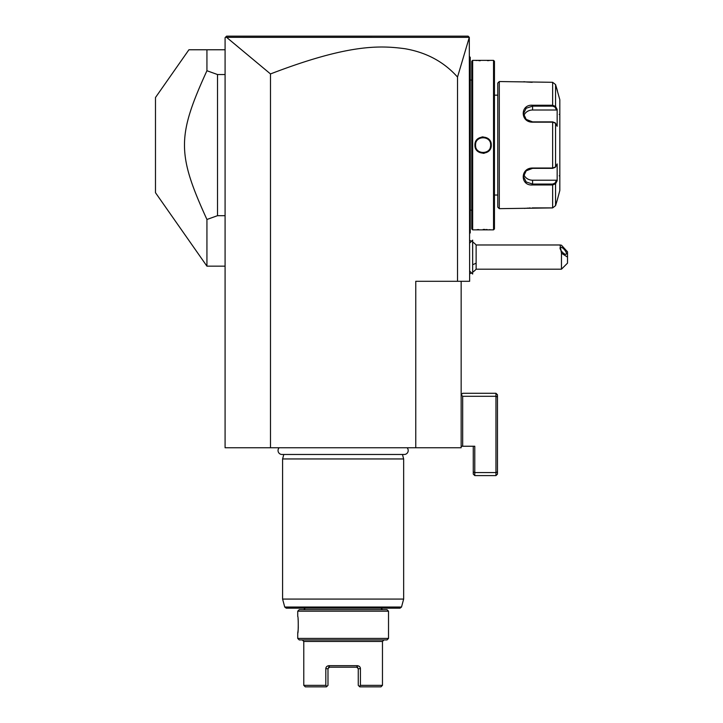 <?xml version="1.0" encoding="UTF-8"?>
<svg xmlns="http://www.w3.org/2000/svg" width="723" height="723" viewBox="0 0 723 723"><rect width="100%" height="100%" fill="white"/><g stroke="black" fill="none" stroke-linecap="round" stroke-linejoin="round"><path stroke-width="1.08" d="M270.492 447.754L225.088 447.754L225.088 37.659L226.606 36.15L468.115 36.15L469.299 37.334L457.523 77.063C443.967 61.844 426.398 52.381 404.817 48.694C380.298 45.477 349.064 43.751 270.492 73.936L270.492 447.754L461.157 447.754L461.157 281.301M270.492 73.936L226.588 37.352L225.549 37.207L226.606 36.15M457.523 77.063L457.523 281.301L415.761 281.301L415.761 447.754M469.299 37.334L469.634 281.301L457.523 281.301M236.71 36.15L256.159 36.15M423.326 36.15L434.252 36.15M449.679 36.15L463.262 36.15M226.588 37.352L469.245 37.361M462.675 446.245L474.776 446.245L474.776 472.571L495.96 472.571L495.96 393.276L462.675 393.276L461.157 394.794L462.675 396.303L462.675 446.245L461.157 446.245M473.267 446.245L473.267 474.089L474.776 475.598L495.96 475.598L495.96 472.571L497.478 471.947L497.478 396.936L495.96 396.303L462.675 396.303M497.478 471.947L497.478 474.089L495.96 475.598M495.96 393.276L497.478 394.794L497.478 396.936M474.776 475.598L474.776 472.571L473.267 471.947M472.661 241.97A18.156 18.156 0 0 1 476.132 244.98L476.132 263.136A18.156 9.083 180 0 1 472.661 264.645M472.661 272.2A18.156 18.156 0 0 0 476.132 269.191L476.132 263.136M561.464 269.191L561.464 253.222L567.519 257.09L567.519 263.136L561.464 269.191L476.132 269.191M476.132 244.98L560.063 244.98L561.464 245.214L567.519 251.839L567.519 257.09M560.063 244.98L561.464 253.222M560.027 247.98A4.537 1.609 -130.9 0 1 560.271 247.329A4.537 1.609 -130.9 0 1 563.859 249.064A4.537 1.609 -130.9 0 1 566.452 253.538A4.537 1.609 -130.9 0 1 566.208 254.189A4.537 1.609 -130.9 0 1 562.621 252.454A4.537 1.609 -130.9 0 1 560.027 247.98M472.625 240.135L472.661 274.035L472.661 240.135L469.634 243.136M469.634 56.728L470.239 57.334L470.239 140.714L469.634 140.66M470.239 57.939L469.634 57.334L470.239 57.939M469.634 149.553L470.239 149.498L470.239 232.869L469.634 233.475M470.239 232.264L469.634 232.869M470.239 149.498L470.239 140.714M471.748 210.167L470.302 210.167L470.239 79.431M471.748 80.045L470.302 80.045M471.748 61.274L471.748 228.938L472.661 229.851L493.538 229.851L493.538 60.361L472.661 60.361L471.748 61.274M472.661 60.361L472.661 229.851M474.93 145.106C474.46 134.469 491.757 134.496 491.269 145.106C491.739 155.743 474.451 155.716 474.93 145.106L475.535 145.106C475.065 135.346 491.134 135.346 490.664 145.106C491.134 154.867 475.065 154.867 475.535 145.106A7.564 7.564 0 0 1 475.544 144.636M475.174 60.389L475.752 60.443M476.141 60.47L477.09 60.542M478.762 60.651L480.262 60.714M487.465 60.651L489.2 60.542M491.269 229.851L490.709 229.797M490.447 229.769L489.236 229.67M487.13 229.543L486.263 229.507M485.043 229.471L483.181 229.444M478.662 229.562L477.108 229.661M483.1 136.873L481.898 136.963M483.1 153.339L484.302 153.249M493.538 60.361L494.451 61.274L494.451 228.938L493.538 229.851M497.776 95.165L494.451 95.165M497.776 195.038L494.451 195.038M499.295 208.658L499.295 81.545L497.776 83.064L497.776 207.149L499.295 208.658L552.634 207.908L555.562 205.648L557.388 199.584L555.562 205.648L555.562 183.787L552.634 184.971L532.58 184.971C520.135 185.992 520.108 167.853 532.58 168.034L552.634 168.034L555.562 166.968L557.162 163.931L557.162 180.75L555.562 183.787L554.975 183.163L552.634 184.067L532.58 184.067L526.181 181.961L523.506 176.584L526.181 170.818L532.58 168.342L552.634 168.342L554.975 167.438M557.388 199.584L559.819 190.501L559.819 99.711L555.562 84.564L555.562 106.426L557.162 109.453L557.162 126.281L555.562 123.244L552.634 122.169L532.58 122.169C520.162 122.386 520.081 104.239 532.58 105.233L552.634 105.233L555.562 106.426L554.975 107.049L556.538 110.004L532.58 110.004A9.083 7.863 180 0 0 523.841 115.761M557.388 90.628L555.562 84.564L552.634 82.305L499.295 81.545M554.903 167.546L555.562 166.968L555.562 123.244L554.903 122.657M554.975 122.774L552.634 121.871L532.58 121.871L526.181 119.394L523.506 113.628L526.172 108.242L532.58 106.136L552.634 106.136L554.975 107.049M523.886 81.69L524.518 81.78M525.043 81.844L525.657 81.916M526.507 82.006L532.2 82.305M554.975 183.163L556.538 180.208L532.58 180.208L532.58 184.971L552.634 184.971L552.634 184.067M552.634 184.971L552.634 207.908L532.2 207.908M530.239 207.953L529.055 208.007M528.088 208.07L527.438 208.116M526.507 208.206L525.684 208.287M525.043 208.369L524.546 208.423M552.634 82.305L552.634 105.233L532.58 105.233L532.58 110.004M556.538 180.208L556.972 181.102M532.58 180.208A9.083 7.863 0 0 1 523.841 174.451M556.972 109.101L556.538 110.004M556.728 108.64L555.851 106.977M555.562 183.787L556.728 181.563M559.213 175.825A0.606 0.606 180 0 1 559.819 176.43M559.213 114.388A0.606 0.606 -0 0 0 559.819 113.782M491.269 145.106L490.664 145.106A7.564 7.564 0 0 0 490.655 144.636M490.61 144.175A7.564 7.564 0 0 0 490.537 143.714M487.275 138.798A7.564 7.564 0 0 0 486.471 138.328M485.169 137.822A7.564 7.564 0 0 0 484.717 137.713M484.256 137.623A7.564 7.564 0 0 0 483.795 137.569M483.335 137.542A7.564 7.564 0 0 0 482.865 137.542M482.404 137.569A7.564 7.564 0 0 0 481.943 137.623M481.482 137.713A7.564 7.564 0 0 0 480.153 138.138M475.662 143.723A7.564 7.564 0 0 0 475.589 144.175M490.664 145.106A7.564 7.564 0 0 1 490.655 145.567M490.61 146.028A7.564 7.564 0 0 1 490.537 146.489M490.438 146.941A7.564 7.564 0 0 1 490.311 147.393M487.275 151.414A7.564 7.564 0 0 1 486.471 151.875M486.046 152.074A7.564 7.564 0 0 1 484.717 152.499M484.256 152.58A7.564 7.564 0 0 1 483.795 152.634M483.335 152.67A7.564 7.564 0 0 1 482.865 152.67M482.404 152.634A7.564 7.564 0 0 1 481.943 152.58M481.482 152.499A7.564 7.564 0 0 1 481.03 152.381M479.729 151.875A7.564 7.564 0 0 1 478.924 151.414M475.662 146.489A7.564 7.564 0 0 1 475.589 146.028M475.544 145.567A7.564 7.564 0 0 1 475.535 145.106M225.088 49.77L188.92 49.77L155.481 97.524L155.481 192.689L206.932 266.163L206.932 219.476L217.524 215.68L217.524 74.532L206.932 70.737L206.932 49.77M225.088 74.532L217.524 74.532M225.088 215.68L217.524 215.68M206.932 219.476C176.999 154.026 176.999 136.177 206.932 70.737M279.15 447.754A3.967 3.967 0 0 0 282.006 454.478L404.247 454.478A3.967 3.967 0 0 0 407.094 447.754M402.458 454.478L403.651 458.951L282.594 458.951L282.594 599.078L403.651 599.078L403.651 458.951M283.796 454.478L282.594 458.951M401.518 607.04L284.726 607.04L286.191 608.16L400.063 608.16L401.518 607.04L403.651 599.078M343.127 609.67L387.013 609.67L388.522 611.188L297.731 611.188L299.241 609.67L343.127 609.67M388.522 638.427L387.013 639.936L299.241 639.936L297.731 638.427L388.522 638.427L388.522 611.188M297.731 611.188L297.731 616.484C298.418 615.544 298.418 634.071 297.731 633.131L298.012 631.043M298.048 630.736L298.138 629.823M298.174 629.498L298.256 628.404M298.283 627.971L298.238 620.894M298.201 620.497L298.129 619.629M298.102 619.394L298.048 618.897M326.48 686.85L305.296 686.85L303.777 685.341L325.811 685.341L325.811 668.694C325.901 666.958 326.95 665.946 328.965 665.666L357.289 665.666C359.304 665.946 360.352 666.958 360.434 668.694L360.434 685.341L382.467 685.341L382.467 641.455L303.777 641.455L302.268 639.936M328.965 665.666L329.507 667.175L328.549 667.175M357.289 665.666L356.746 667.175L328.486 667.175L329.507 667.175L327.989 668.694L327.989 685.341L326.904 686.425L325.811 685.341L326.904 686.425M357.768 667.175L356.846 667.175M356.746 667.175L358.256 668.694L358.256 685.341L359.774 686.85L359.34 686.425L360.434 685.341L359.34 686.425M359.774 686.85L380.958 686.85L382.467 685.341M470.239 134.541L469.634 134.541M470.239 73.981L469.634 73.981M470.239 216.231L469.634 216.231L470.239 216.231M470.239 155.671L469.634 155.671M552.634 168.342L552.634 121.871M552.634 105.233L552.634 106.136M360.434 668.694L358.256 668.694M325.811 668.694L327.989 668.694M471.504 241.265A18.156 18.156 0 0 0 469.634 240.343M469.634 273.827A18.156 18.156 0 0 0 471.504 272.914M469.634 271.035L472.625 274.035M470.302 210.167L470.239 210.782M225.088 266.163L206.932 266.163M284.726 607.04L282.594 599.078M380.958 608.16L382.467 609.67M305.296 608.16L303.777 609.67M297.731 638.427L297.731 633.131M382.467 641.455L383.985 639.936M303.777 685.341L303.777 641.455"/></g></svg>
